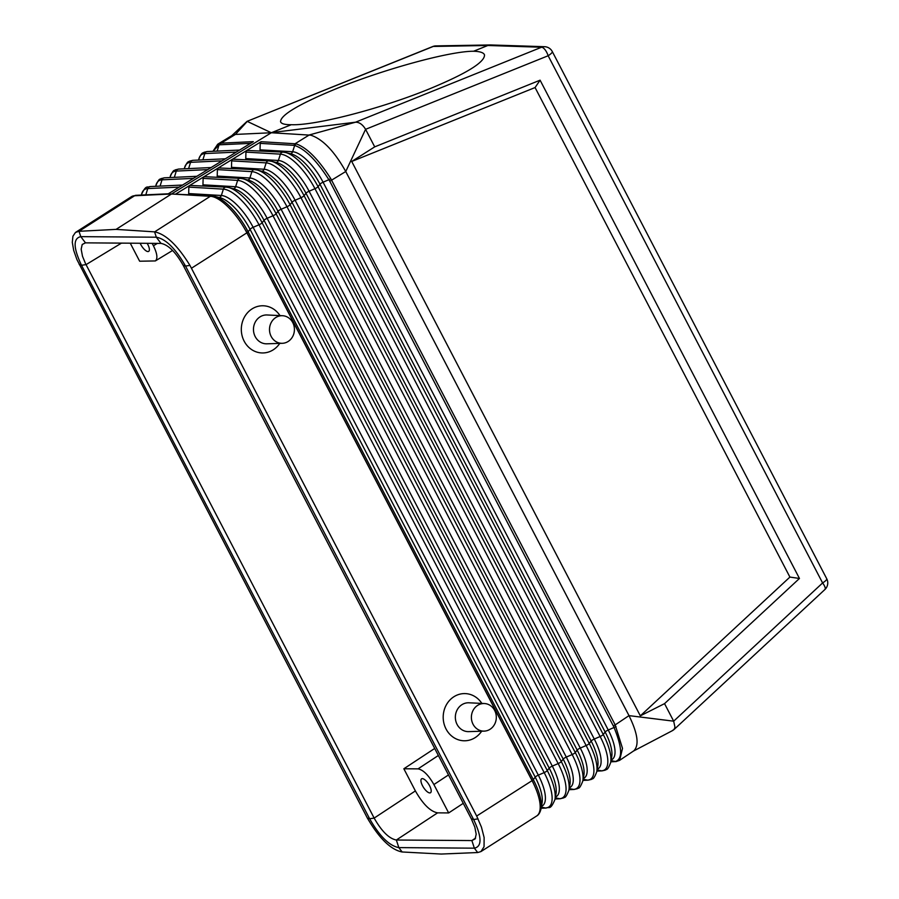 <?xml version="1.0" encoding="UTF-8"?>
<svg xmlns="http://www.w3.org/2000/svg" width="899" height="899" viewBox="0 0 899 899"><rect width="100%" height="100%" fill="white"/><g stroke="black" fill="none" stroke-linecap="round" stroke-linejoin="round"><path stroke-width="1.35" d="M238.999 150.425L224.829 159.123M260.013 150.762L260.204 143.368L261.103 141.705L175.519 194.173L210.445 196.207A3.012 2.697 -86.6 0 1 211.849 195.87L214.524 196.308A41.287 15.261 -122.6 0 1 248.135 231.807L533.309 779.613A41.287 15.261 57.4 0 1 541.018 808.797C540.142 812.516 538.692 814.899 536.669 815.977L480.943 851.578L484.044 846.734L484.134 837.565L481.437 827.114L476.672 816.034L189.947 265.396C177.575 245.348 165.809 234.167 154.639 231.863L116.083 229.38L171.473 193.993L271.318 132.749L310.829 135.187C322.73 139.143 334.372 151.246 345.755 171.518L365.578 129.321L374.714 146.863L540.085 80.191L799.458 578.462L789.906 577.079L640.324 715.851L664.541 703.636L673.677 721.178L822.607 582.957A9.012 2.944 47.1 0 1 824.877 589.542A9.012 9.012 0 0 0 826.743 578.765A9.012 1.955 152.5 0 1 822.607 582.957L548.154 55.749A9.012 3.618 -111.9 0 0 541.546 47.242L487.842 45.489L490.506 44.95L544.592 46.703A9.012 8.158 91.9 0 0 541.546 47.242L355.554 122.197L271.7 132.591L291.276 124.703C314.998 125.77 380.513 108.835 428.711 89.192C466.199 73.718 484.797 62.289 484.516 54.906C483.729 52.659 480.077 51.434 473.571 51.243L487.842 45.489L433.251 46.445A9.012 3.618 68.1 0 0 432.689 46.557A9.012 9.012 0 0 1 435.903 45.905A9.012 8.136 89 0 0 433.251 46.445L247.034 121.365L231.391 136.03M210.445 196.207L171.473 193.993L211.4 196.387A42.084 15.564 -122.6 0 0 210.355 196.274L154.639 231.863M203.983 176.721L203.118 178.362L202.927 185.767M672.283 730.64L674.081 729.426L674.969 727.235L673.677 721.178L628.997 715.626L615.186 724.897L622.501 748.384L619.636 760.329L633.716 750.89C639.403 745.451 637.829 733.696 628.997 715.626L345.755 171.518L329.776 181.261L613.298 725.898L615.186 724.897L330.72 178.564C318.246 159.033 306.671 147.447 295.996 143.818L261.103 141.705M329.776 181.261L328.888 179.699L323.078 182.205A3.012 0.652 -27.5 0 0 319.977 184.205L318.066 186.689A3.012 0.652 -27.5 0 1 314.965 188.689L309.099 191.229L594.273 739.045L600.139 736.506L314.965 188.689A39.781 14.71 -122.6 0 0 280.432 154.145A3.012 2.697 -86.6 0 1 283.151 152.122L246.877 150.425M330.72 178.564L328.888 179.699C316.56 160.438 305.154 149.02 294.67 145.458L292.636 151.74A3.012 2.697 -86.6 0 1 290.377 153.74M490.067 729.269A13.8 12.462 -89.6 0 1 484.201 731.123A13.8 12.462 -89.6 0 1 471.851 721.099A13.8 12.462 -89.6 0 1 477.627 705.378A13.8 12.462 -89.6 0 1 484.415 703.535A13.8 12.462 -89.6 0 1 495.967 714.042A13.8 12.462 -89.6 0 1 490.067 729.269M232.515 159.224L231.661 160.865L231.47 168.27M246.787 150.481L245.933 152.111L280.432 154.145L278.375 160.483A35.387 13.08 -122.6 0 1 309.099 191.229A3.012 0.652 -27.5 0 0 305.986 193.229L304.087 195.712A3.012 0.652 -27.5 0 1 300.974 197.713A40.095 14.822 -122.6 0 0 266.171 162.888A3.012 2.697 -86.6 0 1 268.891 160.876L232.605 159.179M245.742 159.516L245.933 152.111M218.243 167.978L217.389 169.608L217.198 177.013M217.389 169.608L251.911 171.642L249.866 177.991A36.016 13.316 -122.6 0 1 281.117 209.276L286.995 206.736A40.41 14.946 -122.6 0 0 251.911 171.642A3.012 2.697 -86.6 0 1 254.631 169.619L218.333 167.922M211.849 195.87L175.519 194.173M188.655 194.51L188.846 187.104L189.711 185.475M188.846 187.104L223.39 189.138L221.345 195.488A36.645 13.552 -122.6 0 1 253.147 227.312L259.013 224.784A41.039 15.171 -122.6 0 0 223.39 189.138A3.012 2.697 -86.6 0 1 226.11 187.127L189.79 185.419M203.118 178.362L237.651 180.384L235.605 186.734A36.331 13.429 -122.6 0 1 267.138 218.288L273.004 215.76A40.725 15.058 -122.6 0 0 237.651 180.384A3.012 2.697 -86.6 0 1 240.37 178.373L204.062 176.676M210.49 167.922L196.319 176.62M210.456 196.207L211.4 196.387A42.084 15.564 -122.6 0 1 246.877 232.819L246.967 232.774C245.146 229.447 245.124 229.47 246.877 232.819L532.062 780.647C533.77 783.962 533.804 783.939 532.141 780.59L246.967 232.774A3.012 0.652 -27.5 0 0 248.135 231.807L250.046 229.324A36.713 13.575 -122.6 0 0 220.143 197.746L214.524 196.308M480.943 851.578L477.74 852.533L441.263 854.05L402.067 851.971C390.807 849.724 379.232 838.419 367.365 818.056L76.966 259.665L73.684 250.372L72.302 242.359L72.909 236.235L75.471 232.448L78.966 231.301L116.083 229.38M154.572 231.863L156.325 237.212L161.022 243.415L85.484 242.854L80.786 236.651C73.021 238.291 73.269 247.843 81.517 265.284L369.635 818.764C379.569 836.227 389.301 845.847 398.83 847.611L474.369 848.173C482.122 846.532 481.886 836.991 473.638 819.54L185.52 266.059C175.586 248.596 165.854 238.977 156.325 237.212L80.786 236.651L79.022 231.301M279.982 315.605A23.599 21.329 90.4 0 0 252.001 308.93A23.599 21.329 90.4 0 0 244.157 341.171A23.599 21.329 90.4 0 0 273.274 349.801A23.599 21.329 90.4 0 0 279.769 343.384M481.662 731.202A23.599 21.329 -89.6 0 1 475.166 737.618A23.599 21.329 -89.6 0 1 446.039 728.988A23.599 21.329 -89.6 0 1 453.883 696.747A23.599 21.329 -89.6 0 1 481.864 703.423M282.522 315.718L267.093 314.976A14.429 13.036 90.4 0 0 260.002 316.897A14.429 13.036 90.4 0 0 253.956 333.338A14.429 13.036 90.4 0 0 266.879 343.811L282.32 343.306A13.8 12.462 90.4 0 0 288.186 341.451A13.8 12.462 90.4 0 0 294.074 326.225A13.8 12.462 90.4 0 0 282.522 315.718A13.8 12.462 90.4 0 0 275.746 317.561A13.8 12.462 90.4 0 0 269.97 333.282A13.8 12.462 90.4 0 0 282.32 343.306M196.229 176.665L182.048 185.363M161.022 243.415C168.259 244.764 175.653 252.068 183.205 265.329L471.312 818.787L474.841 827.147L476.189 834.216L475.144 838.924L471.874 840.565L475.616 838.048M271.318 132.749L247.247 121.399L235.437 134.423L232.324 135.322L217.704 144.222L221.075 143.155L235.437 134.423L271.318 132.749M295.996 143.818L294.67 145.458L293.883 145.346L295.142 143.705L309.234 134.974L355.554 122.197C359.353 122.174 362.702 124.545 365.578 129.321L548.154 55.749A9.012 1.955 152.5 0 0 552.289 51.558A9.012 9.012 0 0 0 544.592 46.703M640.324 715.851L351.723 161.46L374.714 146.863M664.541 703.636L799.458 578.462M789.906 577.079L535.074 87.551L351.723 161.46M540.085 80.191L535.074 87.551M613.298 725.898L614.062 727.516C622.333 747.799 622.76 759.138 615.377 761.509L611.017 760.599M463.266 803.324L448.668 812.932L433.891 784.546C428.497 775.073 423.204 769.847 418.035 768.87L403.853 768.769L434.7 748.451M484.201 731.123L468.761 731.629A14.429 13.036 -89.6 0 1 455.838 721.155A14.429 13.036 -89.6 0 1 461.884 704.715A14.429 13.036 -89.6 0 1 468.975 702.793L484.415 703.535M130.254 243.18L139.648 261.216L155.358 260.935L172.586 250.461M402.134 851.971L398.83 847.611L396.347 840.014C389.098 838.655 381.704 831.35 374.153 818.09L85.484 263.542L82.506 256.271L81.168 249.203L82.202 244.483L85.472 242.854M367.365 818.056L369.635 818.764L374.153 818.09L415.383 790.918L403.853 768.769M415.383 790.918C422.935 804.167 430.34 811.482 437.588 812.853L396.347 840.014L471.874 840.565L474.369 848.173L477.672 852.533M152.156 243.348L153.426 245.764C157.258 253.619 157.898 258.676 155.358 260.935M140.154 243.258A8.271 3.057 -122.6 0 0 140.694 244.382A8.271 3.057 -122.6 0 0 148.706 251.36A8.271 3.057 -122.6 0 0 147.784 244.427A8.271 3.057 -122.6 0 0 147.155 243.303M217.704 144.222L212.928 151.335L219.053 144.896L217.142 151.099M220.244 143.256L219.053 144.896L221.075 143.155L253.293 141.649L239.089 150.369M224.739 159.168L210.568 167.866M133.737 195.813A42.084 15.564 57.4 0 1 134.67 195.712L171.473 193.993L134.771 195.656A3.012 2.731 -92.7 0 1 135.918 195.308L131.456 196.679A42.084 15.564 57.4 0 1 133.737 195.813L167.798 194.117L181.958 185.419M437.588 812.853L448.668 812.932M619.636 760.329L616.141 761.554L610.792 761.824M473.571 51.243C450.163 51.119 384.918 68.886 336.709 88.518C299.221 103.958 280.499 115.038 280.567 121.747C281.286 123.781 284.859 124.759 291.276 124.703M429.61 785.805A8.271 3.057 57.4 0 1 430.531 792.727A8.271 3.057 57.4 0 1 422.519 785.748A8.271 3.057 57.4 0 1 421.631 778.804A8.271 3.057 57.4 0 1 429.61 785.805M231.661 160.865L266.171 162.888L264.126 169.237A35.702 13.204 -122.6 0 1 295.108 200.252L300.974 197.713L586.148 745.529A3.012 0.652 -27.5 0 0 589.261 743.529L304.087 195.712A40.028 14.8 -122.6 0 0 271.498 161.292L277.117 162.741A35.454 13.114 -122.6 0 1 305.986 193.229L591.16 741.046L589.261 743.529A40.028 14.8 57.4 0 1 596.734 771.814C593.194 781.119 592.306 778.073 591.418 779.399L588.103 780.163A3.012 2.731 87.3 0 1 587.485 780.118L583.148 779.208M616.029 726.628L608.252 730.022L323.078 182.205A35.072 12.968 -122.6 0 0 292.636 151.74L260.227 149.841M611.14 759.936A35.072 12.968 57.4 0 0 608.252 730.022A3.012 0.652 -27.5 0 0 605.151 732.022L319.977 184.205A35.14 12.991 -122.6 0 0 291.366 153.987L285.736 152.549A39.713 14.687 -122.6 0 1 318.066 186.689L603.251 734.505A39.713 14.687 57.4 0 1 610.657 762.566C607.23 771.724 606.263 768.814 605.319 770.14L602.083 770.87A3.012 2.731 87.3 0 1 601.453 770.814L597.082 769.904M261.867 171.237A3.012 2.697 -86.6 0 0 264.126 169.237L231.684 167.338M219.098 197.477A3.012 2.697 -86.6 0 0 221.345 195.488L188.869 193.577M233.358 188.734A3.012 2.697 -86.6 0 0 235.605 186.734L203.14 184.834M582.934 780.321L587.485 780.118A40.095 14.822 57.4 0 0 586.148 745.529L580.282 748.069L295.108 200.252A3.012 0.652 -27.5 0 0 292.006 202.253L290.096 204.736L575.27 752.553A3.012 0.652 -27.5 0 1 572.169 754.553L286.995 206.736A3.012 0.652 -27.5 0 0 290.096 204.736A40.343 14.912 -122.6 0 0 257.249 170.046L254.631 169.619M536.669 815.977A42.084 15.564 57.4 0 0 532.062 780.647L532.141 780.59A3.012 0.652 -27.5 0 0 533.309 779.613L535.22 777.141A36.713 13.575 57.4 0 1 542.063 803.088L541.018 808.797M569 789.614L573.506 789.412A40.41 14.946 57.4 0 0 572.169 754.553L566.303 757.082L281.117 209.276A3.012 0.652 -27.5 0 0 278.016 211.276L276.117 213.76A3.012 0.652 -27.5 0 1 273.004 215.76L558.178 763.577L552.312 766.105L267.138 218.288A3.012 0.652 -27.5 0 0 264.025 220.3L262.126 222.783A3.012 0.652 -27.5 0 1 259.013 224.784L544.187 772.601L538.321 775.129L253.147 227.312A3.012 0.652 -27.5 0 0 250.046 229.324L535.22 777.141A3.012 0.652 -27.5 0 1 538.321 775.129A36.645 13.552 57.4 0 1 541.468 806.336M246.877 232.83L191.487 268.217M183.205 265.329L185.52 266.059L189.947 265.396M184.329 168.798L184.497 168.057A40.095 14.822 57.4 0 1 190.543 162.326L221.997 160.854M225.346 158.797L192.993 160.314A3.012 2.731 -92.7 0 0 190.543 162.326L188.61 168.596M532.062 780.647L476.672 816.034M155.718 186.307L155.864 185.643A40.725 15.058 57.4 0 1 162.011 179.834A3.012 2.731 -92.7 0 1 164.461 177.811L196.836 176.294M160.078 186.104L162.011 179.834L193.476 178.362M170.023 177.553L170.181 176.845A40.41 14.946 57.4 0 1 176.271 171.08L174.339 177.35M257.249 170.046L262.879 171.495A35.769 13.227 -122.6 0 1 292.006 202.253L577.18 750.069L575.27 752.553A40.343 14.912 57.4 0 1 582.799 781.062C578.99 790.772 578.349 787.243 577.518 788.659L574.135 789.457A3.012 2.731 87.3 0 1 573.506 789.412L569.202 788.513M597.206 769.218A35.387 13.08 57.4 0 0 594.273 739.045A3.012 0.652 -27.5 0 0 591.16 741.046A35.454 13.114 57.4 0 1 597.779 766.105L596.734 771.814M541.333 807.111L545.547 807.999A41.039 15.171 57.4 0 0 544.187 772.601A3.012 0.652 -27.5 0 0 547.3 770.6L262.126 222.783A40.972 15.148 -122.6 0 0 228.762 187.554L226.11 187.127M555.402 797.065A36.331 13.429 57.4 0 0 552.312 766.105A3.012 0.652 -27.5 0 0 549.199 768.117L264.025 220.3A36.398 13.463 -122.6 0 0 234.392 189.004L228.762 187.554M555.054 798.986L560.156 798.75A3.012 2.731 87.3 0 1 559.526 798.705A40.725 15.058 57.4 0 0 558.178 763.577A3.012 0.652 -27.5 0 0 561.291 761.577L276.117 213.76A40.657 15.036 -122.6 0 0 243.011 178.8L240.37 178.373M569.337 787.782A36.016 13.316 57.4 0 0 566.303 757.082A3.012 0.652 -27.5 0 0 563.19 759.093L278.016 211.276A36.084 13.339 -122.6 0 0 248.63 180.25L243.011 178.8M217.412 176.08L249.866 177.991A3.012 2.697 -86.6 0 1 247.607 179.98M245.955 158.584L278.375 160.483A3.012 2.697 -86.6 0 1 276.117 162.483M260.204 143.368L293.883 145.346M596.869 771.039L601.453 770.814A39.781 14.71 57.4 0 0 600.139 736.506A3.012 0.652 -27.5 0 0 603.251 734.505L605.151 732.022A35.14 12.991 57.4 0 1 611.713 756.857L610.657 762.566M438.364 755.486L418.035 768.87M448.489 774.938L433.891 784.546M554.941 799.548L555.998 793.839A36.398 13.463 57.4 0 0 549.199 768.117L547.3 770.6A40.972 15.148 57.4 0 1 554.941 799.548C550.053 811.112 549.008 806.268 546.176 808.044A3.012 2.731 87.3 0 1 545.547 807.999L541.131 808.201M141.413 195.049L141.548 194.431A41.039 15.171 57.4 0 1 147.739 188.576L179.227 187.104M141.548 194.431C146.301 184.037 147.335 188.127 150.189 186.565A3.012 2.731 -92.7 0 0 147.739 188.576L145.807 194.847M610.814 761.745L614.669 761.565M555.267 797.806L559.526 798.705L555.065 798.908M86.046 264.632L121.455 243.123M478.066 818.865L473.638 819.54L471.323 818.809M583.271 778.5A35.702 13.204 57.4 0 0 580.282 748.069A3.012 0.652 -27.5 0 0 577.18 750.069A35.769 13.227 57.4 0 1 583.856 775.354L582.799 781.062M79.247 264.576L81.517 265.284L86.034 264.609M568.876 790.311A40.657 15.036 57.4 0 0 561.291 761.577L563.19 759.093A36.084 13.339 57.4 0 1 569.921 784.591L568.876 790.311C565.066 800.02 564.381 796.548 563.684 797.896L560.156 798.75M153.426 245.764L157.347 243.382M198.634 160.056L198.803 159.258A39.781 14.71 57.4 0 1 204.803 153.583A3.012 2.731 -92.7 0 1 207.253 151.56L239.606 150.054M202.882 159.853L204.803 153.583L236.246 152.111M207.736 169.608L176.271 171.08A3.012 2.731 -92.7 0 1 178.721 169.068L175.316 169.866C174.507 171.035 173.687 168.428 170.181 176.845M250.506 143.357L219.839 144.795M134.67 195.712L78.966 231.301M283.151 152.122L285.736 152.549M268.891 160.876L271.498 161.292M541.108 808.28L546.176 808.044M673.688 729.853L824.877 589.542M633.188 751.204L672.935 730.381M568.988 789.704L574.135 789.457M596.857 771.117L602.083 770.87M615.298 761.61L616.141 761.554M435.903 45.905L490.506 44.95M247.034 121.365L432.689 46.557M582.923 780.411L588.103 780.163M184.497 168.057C187.913 159.775 188.79 162.258 189.667 161.09L192.993 160.314M198.803 159.258C202.061 151.212 203.05 153.448 204.073 152.279L207.253 151.56M155.864 185.643C159.471 177.081 160.224 179.822 160.977 178.643L164.461 177.811M211.085 167.551L178.721 169.068M182.576 185.048L150.189 186.565M168.315 193.791L135.918 195.308M131.456 196.679L75.73 232.279M552.289 51.558L826.743 578.765"/></g></svg>
